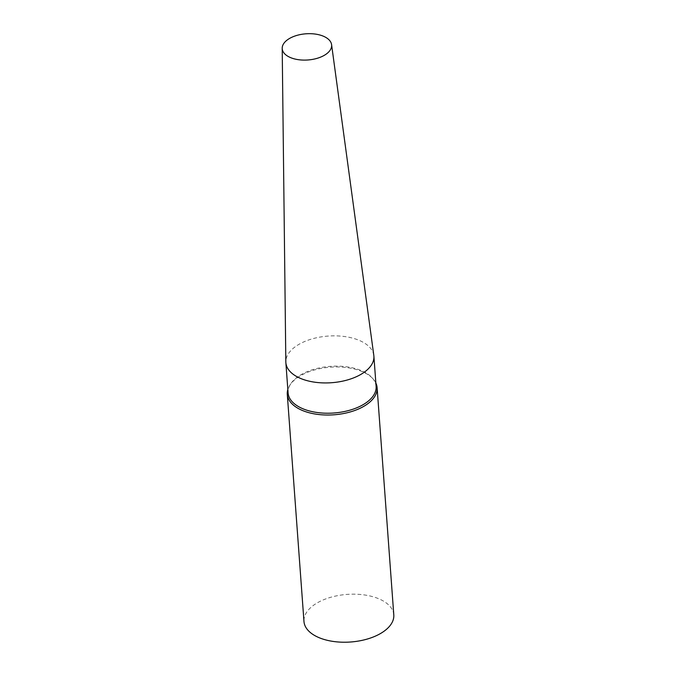 <?xml version="1.0" encoding="UTF-8"?>
<svg xmlns="http://www.w3.org/2000/svg" width="676" height="676" viewBox="0 0 676 676"><rect width="100%" height="100%" fill="white"/><g stroke="black" fill="none" stroke-linecap="round" stroke-linejoin="round"><path stroke-width="0.51" stroke-dasharray="3.38 2.54" d="M393.795 614.907A45.03 23.863 -4.2 0 0 347.134 594.398A45.03 23.863 -4.2 0 0 303.972 621.497M375.864 383.03A45.03 23.863 -4.2 0 0 373.456 379.337A45.03 23.863 -4.2 0 0 330.446 367.195A45.03 23.863 -4.2 0 0 289.674 385.489A45.03 23.863 -4.2 0 0 287.832 389.494M376.11 386.444A44.134 23.39 -4.2 0 0 372.535 378.247A44.134 23.39 -4.2 0 0 330.387 366.35A44.134 23.39 -4.2 0 0 290.435 384.281A44.134 23.39 -4.2 0 0 288.086 392.908M373.811 355.399A44.134 23.39 -4.2 0 0 328.164 336.073A44.134 23.39 -4.2 0 0 285.83 361.863M290.435 384.281L289.674 385.489M372.535 378.247L373.456 379.337"/><path stroke-width="1.01" d="M287.832 389.494A45.03 23.863 -4.2 0 0 287.283 394.294L303.972 621.497A45.03 23.863 -4.2 0 0 318.768 637.536A45.03 23.863 -4.2 0 0 367.93 638.854A45.03 23.863 -4.2 0 0 393.795 614.907L377.107 387.694A45.03 23.863 -4.2 0 0 375.864 383.03M287.283 394.294A45.03 23.863 -4.2 0 0 302.079 410.332A45.03 23.863 -4.2 0 0 351.25 411.65A45.03 23.863 -4.2 0 0 377.107 387.694M282.205 48.275L285.83 361.863A44.134 23.39 -4.2 0 0 285.863 362.623L288.086 392.908A44.134 23.39 -4.2 0 0 302.586 408.625A44.134 23.39 -4.2 0 0 350.768 409.918A44.134 23.39 -4.2 0 0 376.11 386.444L373.887 356.159A44.134 23.39 -4.2 0 0 373.811 355.399L331.586 44.65A24.767 13.123 -4.2 0 0 305.966 33.8A24.767 13.123 -4.2 0 0 282.205 48.275A24.767 13.123 -4.2 0 0 290.359 57.528A24.767 13.123 -4.2 0 0 317.771 58.136A24.767 13.123 -4.2 0 0 331.586 44.65M285.863 362.623A44.134 23.39 -4.2 0 0 300.364 378.34A44.134 23.39 -4.2 0 0 348.546 379.633A44.134 23.39 -4.2 0 0 373.887 356.159"/></g></svg>
